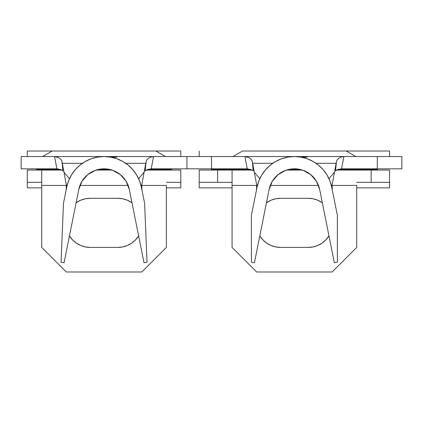 <?xml version="1.0" encoding="UTF-8"?>
<svg xmlns="http://www.w3.org/2000/svg" width="423" height="423" viewBox="0 0 423 423"><rect width="100%" height="100%" fill="white"/><g stroke="black" fill="none" stroke-linecap="round" stroke-linejoin="round"><path stroke-width="0.63" d="M294.397 168.825A25.787 25.787 0 0 1 303.064 170.326M341.065 157.076L343.915 156.542L341.52 168.825L377.29 168.825L377.29 156.542L377.29 168.825L341.52 168.825L343.915 156.542L377.29 156.542L294.392 156.542L287.894 157.102L281.581 158.762L275.648 161.48L270.265 165.166L265.591 169.718L261.763 175.006L258.892 180.864L257.068 187.13L251.41 215.328L251.41 262.17L254.424 262.773L269.107 189.541L272.29 181.33L278.048 174.667L285.715 170.326L294.392 168.825L303.074 170.326A25.787 25.787 0 0 1 319.682 189.541L334.366 262.773L319.682 189.541A25.787 25.787 0 0 0 269.107 189.541L254.424 262.773L251.41 262.17L251.41 215.328L257.068 187.13A38.07 38.07 0 0 1 331.722 187.13L337.374 215.328L337.374 262.17L334.366 262.773L337.374 262.17L337.374 215.328L331.722 187.13L329.892 180.864L327.027 175.006L323.198 169.718L318.524 165.166L313.142 161.48L307.204 158.762L300.896 157.102L294.392 156.542L211.5 156.542L244.875 156.542L247.265 168.825L211.5 168.825L211.5 156.542L211.5 168.825L247.265 168.825L244.875 156.542L247.714 157.076M377.321 168.825L377.29 169.438L337.972 169.438L377.29 169.438L377.321 170.051M211.468 170.051L211.5 169.438L250.818 169.438L211.5 169.438L211.468 168.825M288.798 169.438L299.986 169.438L288.798 169.438M389.567 170.051L336.66 170.051L389.567 170.051L389.567 187.86L356.721 187.86L389.567 187.86L389.567 182.334L371.151 182.334L389.567 182.334L389.567 170.051M302.26 170.051L286.53 170.051L302.26 170.051M252.129 170.051L199.217 170.051L199.217 182.334L232.068 182.334L199.217 182.334L199.217 187.86L232.068 187.86L199.217 187.86L199.217 170.051L217.639 170.051L217.639 182.334L217.639 170.051L232.068 170.051L232.068 185.406L256.74 185.406L232.068 185.406L232.068 247.423L232.068 170.051L252.129 170.051M242.564 151.016L346.226 151.016L242.564 151.016L232.994 156.542L242.564 151.016M389.567 151.016L346.226 151.016L355.796 156.542L346.226 151.016L389.567 151.016L389.567 156.542L389.567 151.016M199.217 156.542L199.217 151.016L199.217 156.542M252.695 163.299L272.745 163.299L252.695 163.299M316.044 163.299L336.095 163.299L316.044 163.299M356.721 185.406L356.721 247.423L332.155 271.984L256.629 271.984L232.068 247.423L256.629 271.984L332.155 271.984L356.721 247.423L356.721 185.406L332.05 185.406L356.721 185.406M270.308 185.406L318.482 185.406L270.308 185.406M280.581 198.297L275.785 198.768L271.18 200.169L266.458 202.765L271.18 200.169L275.785 198.768L280.581 198.297L308.208 198.297L280.581 198.297A24.56 24.56 0 0 0 266.458 202.765M259.801 235.955L263.212 240.227L266.934 243.283L271.18 245.552L275.785 246.947L280.581 247.423L308.208 247.423L313.004 246.947L317.61 245.552L321.855 243.283L325.578 240.227L328.988 235.955A24.56 24.56 0 0 1 308.208 247.423L280.581 247.423A24.56 24.56 0 0 1 259.801 235.955M308.208 198.297A24.56 24.56 0 0 1 322.331 202.765L317.61 200.169L313.004 198.768L308.208 198.297L313.004 198.768M271.18 245.552L266.934 243.283M317.61 200.169L321.855 202.437M328.634 236.505L325.578 240.227L321.855 243.283L317.61 245.552M313.004 246.947L308.208 247.423M356.721 182.334L371.151 182.334L371.151 170.051L371.151 182.334L356.721 182.334M377.29 156.542L377.29 168.825L377.29 156.542L401.85 156.542L401.85 168.825L377.29 168.825L401.85 168.825L401.85 156.542L377.29 156.542M150.715 157.076L153.565 156.542L151.17 168.825L186.94 168.825L151.17 168.825L153.565 156.542L186.94 156.542L186.94 168.825L211.5 168.825L211.5 156.542L21.15 156.542L54.525 156.542L56.915 168.825L21.15 168.825L21.15 156.542L21.15 168.825L56.915 168.825L54.525 156.542L57.364 157.076M252.261 170.131L250.887 169.464M337.908 169.464L336.534 170.131M334.477 172.219L328.967 178.67M259.822 178.67L254.313 172.219M251.579 159.857L252.357 161.66L256.698 185.115L257.491 185.269L256.698 185.115L252.357 161.66L253.229 170.95L251.881 169.914L247.651 168.83M341.52 168.825L337.855 169.48L335.561 170.95L336.433 161.66L332.092 185.115L331.299 185.269L332.092 185.115L336.433 161.66L337.205 159.862M256.698 185.115L256.465 190.123L256.698 185.115M258.892 180.87A38.07 38.07 0 0 1 329.898 180.87M332.319 190.123L332.092 185.115L332.319 190.123M343.915 156.542L244.875 156.542L248.988 157.647L250.998 159.148L252.166 160.967M303.074 170.326L310.741 174.667L316.499 181.33L319.682 189.541M335.561 170.95L336.433 161.66L337.268 159.778L339.172 158.022L341.308 156.991M252.357 161.66L253.229 170.95M307.304 157.16L301.202 157.16L307.304 157.16M171.616 168.825L171.59 169.438L147.622 169.438L171.59 169.438L171.616 170.051M36.468 170.051L36.5 169.438L60.468 169.438L36.5 169.438L36.468 168.825M98.448 169.438L109.636 169.438L98.448 169.438M180.801 187.86L180.801 170.051L146.31 170.051L180.801 170.051L180.801 187.86L166.371 187.86L180.801 187.86M27.289 151.016L27.289 156.542L27.289 151.016L52.214 151.016L27.289 151.016M111.91 170.051L96.18 170.051L111.91 170.051M61.779 170.051L27.289 170.051L27.289 182.334L41.718 182.334L27.289 182.334L27.289 187.86L41.718 187.86L27.289 187.86L27.289 170.051L41.718 170.051L41.718 185.406L66.39 185.406L41.718 185.406L41.718 247.423L41.718 170.051L61.779 170.051M180.801 151.016L52.214 151.016L155.876 151.016L165.446 156.542L155.876 151.016L180.801 151.016L180.801 156.542L180.801 151.016M42.644 156.542L52.214 151.016L42.644 156.542M62.345 163.299L82.395 163.299L62.345 163.299M125.694 163.299L145.745 163.299L125.694 163.299M166.371 185.406L166.371 247.423L141.805 271.984L66.279 271.984L41.718 247.423L66.279 271.984L141.805 271.984L166.371 247.423L166.371 185.406L141.7 185.406L166.371 185.406M79.958 185.406L128.132 185.406L79.958 185.406M90.231 198.297L85.435 198.768L80.83 200.169L76.108 202.765L80.83 200.169L85.435 198.768L90.231 198.297L117.858 198.297L90.231 198.297A24.56 24.56 0 0 0 76.108 202.765M69.451 235.955L72.862 240.227L76.584 243.283L80.83 245.552L85.435 246.947L90.231 247.423L117.858 247.423L122.654 246.947L127.26 245.552L131.505 243.283L135.228 240.227L138.638 235.955A24.56 24.56 0 0 1 117.858 247.423L90.231 247.423A24.56 24.56 0 0 1 69.451 235.955M117.858 198.297A24.56 24.56 0 0 1 131.981 202.765L127.26 200.169L122.654 198.768L117.858 198.297L122.654 198.768M80.83 245.552L76.584 243.283M127.26 200.169L131.505 202.437M138.284 236.505L135.228 240.227L131.505 243.283L127.26 245.552M122.654 246.947L117.858 247.423M166.371 182.334L180.801 182.334L166.371 182.334M186.94 156.542L186.94 168.825L186.94 156.542L211.5 156.542L211.5 168.825L186.94 168.825L186.94 156.542M144.127 172.219L138.617 178.67M69.472 178.67L63.963 172.219M61.911 170.131L60.537 169.464M147.558 169.464L146.184 170.131M61.229 159.857L62.007 161.66L66.348 185.115L67.141 185.269L66.348 185.115L62.007 161.66L62.879 170.95L61.531 169.914L57.301 168.83M151.17 168.825L147.505 169.48L145.211 170.95L146.083 161.66L141.742 185.115L140.949 185.269L141.742 185.115L146.083 161.66L146.855 159.862M66.348 185.115L66.115 190.123L66.348 185.115M141.969 190.123L141.742 185.115L141.969 190.123M153.565 156.542L54.525 156.542L58.638 157.647L60.648 159.148L61.816 160.967M144.016 262.773L129.332 189.541L144.016 262.773L147.024 262.17L144.016 262.773M78.757 189.541A25.787 25.787 0 0 1 129.332 189.541L126.149 181.33L120.391 174.667L112.724 170.326L104.042 168.825L95.365 170.326L87.698 174.667L81.94 181.33L78.757 189.541L64.074 262.773L61.06 262.17L63.466 203.341L66.718 187.13A38.07 38.07 0 0 1 141.372 187.13L144.624 203.341L147.024 262.17L144.624 203.341L141.372 187.13L139.542 180.864L136.677 175.006L132.848 169.718L128.174 165.166L122.792 161.48L116.854 158.762L110.546 157.102L104.042 156.542L97.544 157.102L91.231 158.762L85.298 161.48L79.915 165.166L75.241 169.718L71.413 175.006L68.542 180.864L66.718 187.13L63.466 203.341L61.06 262.17L64.074 262.773L78.757 189.541M145.211 170.95L146.083 161.66L146.918 159.778L148.822 158.022L150.958 156.991M62.007 161.66L62.879 170.95M116.954 157.16L110.852 157.16L116.954 157.16"/></g></svg>
